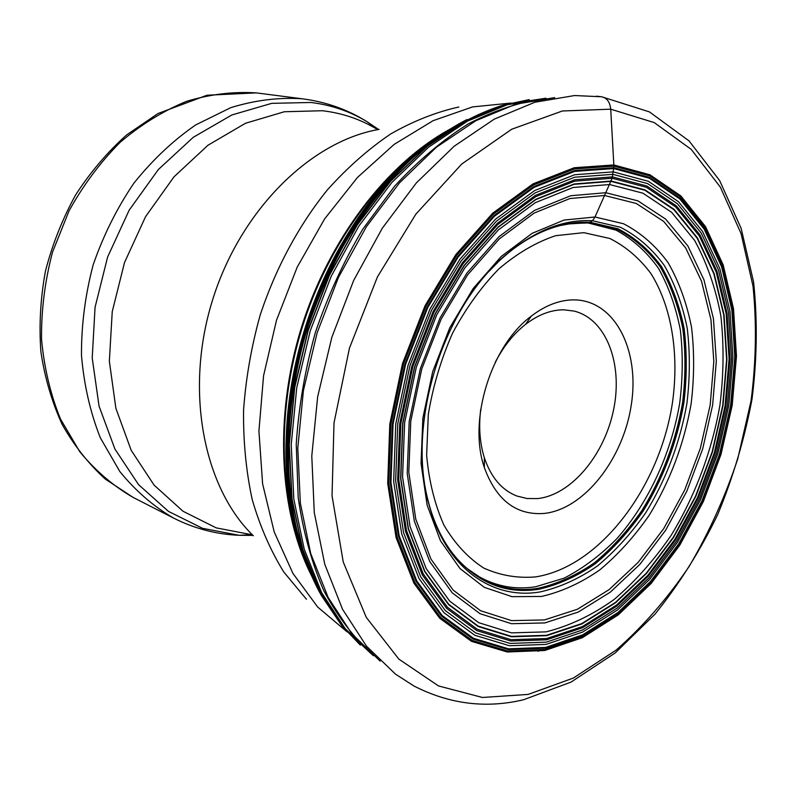 <?xml version="1.0" encoding="UTF-8"?>
<svg xmlns="http://www.w3.org/2000/svg" width="797" height="797" viewBox="0 0 797 797"><rect width="100%" height="100%" fill="white"/><g stroke="black" fill="none" stroke-linecap="round" stroke-linejoin="round"><path stroke-width="1.2" d="M586.741 223.011L570.911 223.489C574.438 222.881 579.778 222.732 586.941 223.021L574.368 223.12M467.391 568.739L479.475 576.948C496.989 586.582 515.739 589.85 535.714 586.751L564.137 578.154C582.816 568.51 600.39 555.35 616.848 538.672C648.399 502.917 670.915 454.141 679.642 403.671C682.83 378.406 683.069 353.888 680.369 330.107C675.966 307.194 668.663 286.601 658.471 268.33C646.706 251.812 632.579 239.09 616.081 230.164L588.983 223.18L594.891 223.957M588.066 223.1L588.983 223.18M437.135 527.415C444.327 543.126 453.363 555.997 464.262 566.059L464.741 566.488C486.24 585.267 510.598 592.55 537.806 588.355C557.133 584.002 575.922 575.554 594.173 563.001C611.757 548.406 627.687 530.892 641.983 510.439C662.168 477.572 675.697 441.697 682.561 402.814C685.639 377.3 685.729 352.563 682.82 328.623C678.187 305.58 670.626 284.947 660.135 266.706C648.061 250.278 633.605 237.755 616.768 229.128L589.192 222.742L592.51 220.749C564.714 219.145 536.71 229.795 508.486 252.709L501.891 258.497C442.345 311.099 408.154 421.563 427.571 498.603L429.742 507.111C446.728 568.679 492.775 600.161 540.227 591.902C559.803 587.449 578.841 578.841 597.332 566.069C615.145 551.245 631.284 533.452 645.759 512.7C666.202 479.356 679.911 442.973 686.894 403.551C690.023 377.668 690.132 352.583 687.223 328.304C682.561 304.922 674.92 283.981 664.319 265.461C652.115 248.774 637.48 236.051 620.445 227.265L592.51 220.749L594.99 216.993L623.503 223.738C640.888 232.754 655.792 245.795 668.225 262.88C679.014 281.819 686.775 303.239 691.507 327.119C694.456 351.915 694.317 377.529 691.109 403.94C683.975 444.178 669.978 481.318 649.137 515.38C634.372 536.58 617.914 554.772 599.742 569.945C580.883 583.015 561.457 591.862 541.462 596.465L512.033 596.664L484.347 587.369L459.979 568.54L440.432 540.705L427.102 505.039L421.045 463.346L422.878 418.036L432.632 371.88L449.767 327.796L473.139 288.564L501.203 256.495L532.127 233.342L563.997 220.082L594.99 216.993L612.166 178.249L646.397 187.285L675.806 207.051L699.318 235.952L716.224 272.156L726.187 313.779L729.096 358.929L725.081 405.773L714.421 452.537L697.564 497.507L675.109 539.001L647.772 575.404L616.479 605.112L582.348 626.611L546.702 638.517L511.136 639.692L477.403 629.351L447.456 607.264L423.217 573.9L406.51 530.563L398.759 479.465L400.831 423.596L412.836 366.53L434.056 312.045L463.037 263.727L497.726 224.565L535.743 196.67L574.647 181.168L612.166 178.249L613.909 166.135L610.721 109.179C609.944 101.926 606.856 97.792 601.456 96.766L574.577 95.54L534.867 102.245L494.24 119.151L454.18 146.23L416.313 182.961L382.291 228.231L353.679 280.414L331.811 337.41L317.654 396.786L311.786 456.014L314.277 512.581L324.777 564.286L342.531 609.267L366.5 646.168L395.471 674.123L413.902 685.978C449.418 704.159 486.031 708.732 523.729 699.696L571.031 682.093L615.204 652.942L655.044 614.098C679.193 584.091 700.055 550.976 717.629 514.752C733.12 477.323 744.587 438.739 752.039 399.008C757.06 359.188 757.588 320.255 753.623 282.208L741.17 228.44L719.661 180.58L689.026 140.87L649.406 111.889L601.855 96.816L596.475 96.168M544.481 513.417C516.406 515.609 496.372 500.337 484.367 467.62C467.879 420.348 490.942 345.848 531.26 316.15C545.626 305.191 560.012 299.762 574.408 299.881C614.866 300.469 639.742 349.913 631.403 404.159C623.593 458.414 584.639 508.875 544.481 513.417M545.845 649.396L537.776 651.209M495.266 362.256C503.515 346.416 513.627 333.774 525.612 324.339C538.294 314.636 551.026 309.794 563.818 309.814L574.089 311.079C606.178 318.93 622.985 363.492 613.71 409.11C604.754 454.768 571.339 495.076 537.537 498.593L526.956 498.504L516.845 496.013C501.781 490.095 490.952 477.313 484.337 457.677C479.784 443.122 478.579 426.973 480.721 409.25M567.972 223.907L589.481 222.662L617.057 229.058C633.894 237.695 648.359 250.228 660.444 266.666C670.944 284.918 678.506 305.58 683.139 328.633C686.048 352.593 685.958 377.34 682.87 402.883C676.005 441.787 662.466 477.692 642.262 510.578C627.966 531.051 612.016 548.585 594.423 563.19C576.161 575.753 557.362 584.211 538.025 588.565C509.682 592.928 484.536 584.898 462.559 564.495L462.609 564.535C484.566 584.898 509.701 592.908 538.005 588.555C557.342 584.201 576.141 575.733 594.403 563.17C611.996 548.575 627.946 531.041 642.243 510.568C662.446 477.682 675.976 441.777 682.85 402.874C685.928 377.34 686.018 352.593 683.119 328.633C678.476 305.58 670.915 284.918 660.414 266.666C648.34 250.238 633.874 237.695 617.037 229.068L589.441 222.672L567.972 223.907C551.534 226.746 535.136 233.75 518.777 244.928M554.632 97.613L515.589 104.238L475.719 120.775L436.477 147.166L399.466 182.892L366.271 226.876L338.396 277.535L317.126 332.857L303.418 390.53L297.789 448.073L300.339 503.126L310.7 553.507L328.155 597.451L351.716 633.625L380.189 661.151M545.357 98.32C520.003 101.926 494.349 110.434 468.407 123.814C442.684 139.993 418.136 160.725 394.764 186L362.804 229.177C343.736 261.296 327.936 295.677 315.403 332.329C305.042 369.649 298.646 406.948 296.235 444.218L298.217 497.896C303.219 531.958 311.766 562.931 323.851 590.816C337.689 616.519 354.057 638.018 372.936 655.323M546.015 98.25L507.191 104.766L467.57 121.084L428.607 147.156L391.875 182.463L358.949 225.94L331.323 276.031L310.272 330.745L296.733 387.77L291.224 444.706L293.834 499.181L304.195 549.073L321.609 592.599L345.081 628.444L373.434 655.752M545.855 98.26L506.842 104.258L466.952 120.198L427.67 146.04L390.6 181.278L357.365 224.834L329.5 275.134L308.3 330.127L294.721 387.491L289.301 444.736L292.11 499.45L302.79 549.462L320.603 592.978L344.503 628.664L373.315 655.662M545.726 98.26L506.703 104.228L466.803 120.138L427.501 145.971L390.42 181.198L357.166 224.754L329.291 275.055L308.08 330.058L294.501 387.432L289.082 444.686L291.911 499.41L302.611 549.422L320.444 592.938L344.374 628.614L373.205 655.582M502.558 105.314C468.746 116.073 434.783 136.685 403.202 166.473C382.699 187.893 363.9 212.181 346.805 239.339C330.954 267.822 317.664 297.948 306.935 329.709C287.847 393.977 283.602 460.935 294.143 518.777C300.599 546.852 309.625 572.356 321.241 595.289L341.574 625.376M467.062 119.52C399.825 153.701 336.523 234.019 306.845 329.679C277.286 425.379 284.14 527.415 320.314 593.606M462.32 122.031C398.201 156.63 338.317 232.893 308.658 323.801C279.169 414.759 282.407 512.939 313.649 580.306M447.775 130.598C387.641 168.725 333.355 243.264 306.526 329.579C279.896 415.964 282.576 508.127 310.661 573.561M443.929 133.089C385.081 171.485 332.269 244.809 305.968 329.41C279.877 414.071 282.028 504.401 308.887 569.327M438.529 136.715C381.604 175.589 330.994 247.16 305.46 329.251C280.145 411.411 281.471 499.061 306.486 563.29M429.483 143.191C375.945 182.722 329.051 251.254 304.843 329.061C280.863 406.938 280.833 489.966 302.671 552.839M409.588 159.38C316.17 238.662 263.11 410.047 295.408 528.242M362.356 212.151C312.922 279.737 283.642 374.321 286.253 458.016M570.911 223.489L570.273 223.578C555.609 225.72 540.874 231.23 526.07 240.126M433.837 519.345C441.02 537.806 450.584 552.849 462.549 564.475L462.34 564.276C484.367 584.859 509.592 592.958 538.045 588.584C557.372 584.231 576.171 575.763 594.442 563.2C612.036 548.595 627.986 531.061 642.292 510.598C662.486 477.702 676.025 441.797 682.899 402.883C685.978 377.35 686.068 352.593 683.168 328.633C678.526 305.58 670.964 284.918 660.464 266.666C648.379 250.228 633.924 237.685 617.077 229.058L589.481 222.662L567.295 224.027C550.637 227.025 534.05 234.288 517.522 245.815M433.299 517.901C440.422 536.75 450.006 552.112 462.061 563.997L462.35 564.296M567.295 224.027L561.198 225.272L575.673 222.801L589.78 222.552L617.396 228.958C634.253 237.606 648.718 250.148 660.813 266.606C671.313 284.878 678.885 305.56 683.527 328.643C686.426 352.623 686.337 377.389 683.248 402.953C676.374 441.897 662.825 477.841 642.611 510.767C628.295 531.25 612.335 548.804 594.721 563.419C576.44 576.002 557.621 584.48 538.274 588.844C507.42 593.546 480.571 583.773 457.727 559.524L456.82 558.508C479.814 583.534 506.982 593.655 538.314 588.883C557.671 584.52 576.49 576.052 594.771 563.469C612.385 548.844 628.345 531.29 642.661 510.797C662.885 477.861 676.434 441.917 683.318 402.963C686.396 377.399 686.496 352.623 683.587 328.633C678.954 305.55 671.383 284.868 660.872 266.596C648.788 250.138 634.312 237.586 617.446 228.938L589.83 222.532L575.055 222.851L559.803 225.621C541.9 230.293 524.346 239.718 507.141 253.894M561.198 225.272L561.058 225.312C543.295 229.705 525.831 238.811 508.675 252.619M505.507 255.259L503.515 256.983M429.842 507.29C436.198 528.381 445.463 545.756 457.637 559.424M504.68 255.976L502.1 258.248M429.304 505.378C435.481 526.787 444.646 544.481 456.771 558.448L456.82 558.508M559.803 225.621L554.363 227.115C566.677 223.22 578.652 221.626 590.268 222.333L617.924 228.759C634.811 237.416 649.296 249.989 661.41 266.477C671.921 284.788 679.502 305.5 684.145 328.623C687.044 352.643 686.954 377.459 683.856 403.073C676.962 442.086 663.393 478.08 643.149 511.066C628.813 531.589 612.823 549.183 595.19 563.828C576.879 576.43 558.039 584.918 538.652 589.302C505.178 594.353 476.676 582.637 453.134 554.144L453.134 554.144C441.727 540.027 433.199 521.517 427.571 498.603M497.467 262.701L489.029 271.339M604.584 195.494L569.955 198.523L534.179 213.058L499.34 238.871L467.62 274.865L441.149 319.129L421.772 368.941L410.774 421.115L408.801 472.262L415.775 519.166L430.958 559.096L453.085 590.029L480.551 610.711L511.584 620.624L544.431 619.927L577.446 609.247L609.147 589.611L638.267 562.274L663.722 528.62L684.653 490.155L700.324 448.412L710.187 404.986L713.813 361.509L710.964 319.667L701.519 281.202L685.629 247.867L663.652 221.407L636.295 203.474L604.584 195.494M605.83 192.715L637.939 200.864L665.634 219.085L687.861 245.944L703.92 279.737L713.445 318.72L716.314 361.091L712.628 405.115L702.635 449.09L686.765 491.35L665.595 530.314L639.822 564.406L610.353 592.131L578.253 612.066L544.819 622.935L511.535 623.712L480.063 613.72L452.198 592.809L429.732 561.486L414.31 520.999L407.207 473.428L409.2 421.523L420.358 368.563L440.034 317.993L466.903 273.092L499.101 236.579L534.448 210.428L570.722 195.733L605.83 192.715M609.595 184.525L573.113 187.494L535.345 202.657L498.484 229.805L464.88 267.822L436.806 314.666L416.253 367.457L404.617 422.749L402.575 476.905L410.037 526.488L426.196 568.6L449.657 601.087L478.708 622.676L511.455 632.868L546.045 631.872C569.447 625.984 592.091 615.214 613.999 599.583C635.05 581.571 654.108 560.152 671.164 535.315C694.994 496.272 711.731 451.59 719.88 405.534C723.736 374.799 724.065 344.942 720.867 315.941C715.616 287.956 706.839 262.741 694.546 240.286L671.582 212.271L642.91 193.173L609.595 184.525M611.07 181.387L644.843 190.234L673.893 209.671L697.126 238.134L713.863 273.829L723.726 314.895L726.625 359.457L722.67 405.703L712.159 451.879L695.512 496.272L673.316 537.238L646.317 573.153L615.414 602.442L581.71 623.613L546.543 635.299L511.455 636.385L478.21 626.123L448.711 604.275L424.861 571.339L408.423 528.61L400.821 478.26L402.874 423.237L414.699 367.038L435.59 313.39L464.123 265.8L498.274 227.195L535.723 199.668L574.059 184.336L611.07 181.387M611.239 181.039L574.169 183.977L535.763 199.33L498.255 226.906L464.033 265.57L435.461 313.251L414.52 366.999L402.684 423.287L400.622 478.409L408.243 528.849L424.701 571.648L448.601 604.634L478.16 626.502L511.455 636.783L546.593 635.687L581.82 623.971L615.573 602.761L646.516 573.422L673.565 537.457L695.781 496.431L712.458 451.969L722.989 405.723L726.944 359.407L724.045 314.775L714.172 273.64L697.415 237.885L674.152 209.382L645.062 189.895L611.239 181.039M612.415 176.874L574.667 179.783L535.524 195.345L497.268 223.399L462.36 262.801L433.189 311.408L411.82 366.241L399.755 423.665L397.673 479.894L405.484 531.31L422.31 574.896L446.709 608.44L476.855 630.636L510.787 641.007L546.573 639.802L582.408 627.797L616.729 606.158L648.18 576.271L675.657 539.679L698.232 497.956L715.178 452.756L725.888 405.743L729.932 358.65L727.023 313.261L717.021 271.398L700.025 234.985L676.394 205.905L646.835 185.99L612.415 176.874M612.853 174.334L647.622 183.599L677.48 203.773L701.32 233.192L718.466 270.004L728.538 312.294L731.467 358.142L727.372 405.683L716.543 453.144L699.447 498.783L676.653 540.914L648.927 577.885L617.167 608.091L582.517 629.979L546.304 642.153L510.14 643.428L475.829 632.997L445.324 610.612L420.627 576.729L403.571 532.675L395.651 480.681L397.733 423.805L409.937 365.703L431.556 310.232L461.074 261.067L496.411 221.237L535.116 192.904L574.697 177.213L612.853 174.334M613.252 171.873L574.697 174.732L534.687 190.533L495.555 219.135L459.819 259.384L429.962 309.087L408.094 365.175L395.75 423.934L393.668 481.438L401.708 533.99L418.973 578.502L443.969 612.704L474.813 635.269L509.502 645.749L546.035 644.414L582.597 632.081L617.575 609.934L649.625 579.429L677.599 542.099L700.593 499.57L717.848 453.523L728.777 405.623L732.921 357.634L729.982 311.358L719.83 268.659L702.556 231.459L678.496 201.711L648.369 181.288L613.252 171.873M613.74 168.575L649.306 178.189L679.811 198.951L704.149 229.137L721.614 266.846L731.855 310.103L734.814 356.956L730.6 405.534L719.542 454.001L702.077 500.616L678.825 543.664L650.511 581.471L618.073 612.395L582.657 634.86L545.626 647.413L508.596 648.838L473.418 638.287L442.106 615.473L416.721 580.844L399.158 535.743L390.968 482.434L393.06 424.094L405.573 364.458L427.77 307.542L458.096 257.112L494.369 216.316L534.08 187.355L574.657 171.395L613.74 168.575M613.839 167.719L574.627 170.528L533.89 186.538L494.03 215.589L457.617 256.524L427.182 307.134L404.906 364.269L392.343 424.124L390.251 482.683L398.48 536.172L416.114 581.441L441.608 616.171L473.029 639.055L508.337 649.625L545.497 648.17L582.647 635.558L618.183 613.013L650.711 581.979L679.104 544.052L702.436 500.875L719.95 454.121L731.048 405.504L735.272 356.777L732.313 309.774L722.042 266.367L704.528 228.53L680.12 198.234L649.525 177.392L613.839 167.719M613.909 166.135L649.814 175.898L680.588 196.899L705.126 227.404L722.73 265.481L733.051 309.136L736.02 356.418L731.766 405.414L720.608 454.3L702.994 501.313L679.542 544.74L650.99 582.896L618.273 614.118L582.537 636.813L545.158 649.525L507.769 651.019L472.232 640.419L440.582 617.426L414.898 582.487L397.125 536.939L388.816 483.102L390.919 424.143L403.561 363.88L425.987 306.367L456.641 255.419L493.313 214.214L533.452 185.004L574.448 168.924L613.909 166.135M613.879 164.959L574.238 167.739L533.044 183.868L492.705 213.197L455.844 254.582L425.04 305.769L402.495 363.571L389.793 424.134L387.701 483.371L396.059 537.467L413.942 583.215L439.755 618.293L471.565 641.376L507.271 651.996L544.829 650.482L582.378 637.69L618.263 614.885L651.109 583.524L679.771 545.218L703.323 501.612L720.996 454.41L732.204 405.324L736.478 356.139L733.509 308.668L723.148 264.823L705.484 226.567L680.847 195.923L649.944 174.802L613.879 164.959M610.721 109.179L654.267 122.608L691.218 149.378L720.368 187.165L741.061 233.571L753.016 286.163C756.761 323.512 756.104 361.768 751.033 400.951L737.733 458.962C725.121 496.93 708.922 532.775 689.126 566.478C667.497 598.437 643.209 626.283 616.26 650.023L573.372 678.048L528.142 694.416L482.434 697.475L438.499 685.938L398.879 659.139L366.261 617.346L343.248 561.995L332.04 495.844L334.003 422.908L349.445 348.159L377.429 276.908L415.845 214.174L461.742 164.033L511.714 129.234L562.383 110.982L610.721 109.179M583.822 232.654L609.874 238.502C625.804 246.522 639.513 258.238 651 273.65C671.801 307.024 679.174 353.848 672.548 402.077C659.886 486.947 600.171 566.846 535.574 576.908C517.402 578.423 500.108 575.454 483.669 568.012C468.138 557.96 454.918 543.713 444.009 525.283C434.793 504.71 429.005 481.378 426.634 455.286L428.308 414.46C432.93 386.425 441 359.367 452.507 333.276C465.727 308.509 481.169 287.059 498.822 268.938C517.273 253.247 536.212 242.168 555.639 235.693L583.822 232.654M308.309 567.922C279.259 504.362 275.712 413.364 301.983 328.175C328.444 243.035 382.779 169.96 442.654 133.936M311.886 576.4C279.179 512.541 273.74 417.21 301.286 327.956C328.982 238.751 387.322 163.166 450.395 128.955M347.213 631.971L317.704 607.075L292.947 573.451L274.218 531.948L262.612 483.889L258.925 431.087L263.568 375.736L276.489 320.284L297.161 267.224L324.598 218.936L357.474 177.452L394.196 144.357L433.1 120.686L472.521 106.928L510.937 103.062M379.123 129.393C310.88 141.029 240.315 210.039 212.42 300.449C184.356 390.799 203.594 487.615 253.326 535.773M306.466 599.274L283.792 572.017C270.621 550.727 260.101 526.628 252.25 499.719C246.124 471.495 243.224 441.707 243.553 410.365C245.805 378.565 251.334 346.844 260.141 315.223C275.553 268.469 298.686 225.491 327.328 189.945C347.253 167.729 368.383 149.059 390.709 133.946C413.384 121.034 436.089 112.058 458.843 107.017M378.605 129.493L367.208 121.802L377.29 129.413C360.593 119.281 342.302 113.054 322.416 110.733L284.31 111.749L245.476 123.276L207.967 145.243L173.965 176.874L145.552 216.684L124.531 262.492L112.238 311.637L109.348 361.2L115.874 408.283L131.176 450.285L154.07 485.094L182.991 511.236L216.176 527.863L251.832 534.717L250.238 532.625M303.488 98.958L301.664 98.738C278.452 97.274 254.831 100.243 230.811 107.645L195.693 124.93C173.088 140.541 152.496 159.948 133.916 183.151C116.94 208.176 103.361 235.404 93.169 264.843C85.219 294.95 81.324 325.086 81.473 355.273C83.964 384.831 90.26 412.338 100.332 437.802L119.859 471.575C135.679 491.002 153.642 506.533 173.726 518.15L133.079 497.388C113.244 485.951 95.501 470.768 79.849 451.839L60.492 419.053C50.47 394.395 44.154 367.806 41.544 339.293C41.225 310.192 44.881 281.162 52.502 252.201L69.03 210.906C83.346 185.034 100.402 162.15 120.198 142.264C141.139 124.511 163.305 110.853 186.687 101.289C210.278 94.215 233.521 91.426 256.415 92.9L303.488 98.958C326.67 102.096 347.9 109.707 367.208 121.802C350.072 111.371 331.283 104.935 310.86 102.474L271.717 103.351L231.817 114.977L193.273 137.303L158.334 169.552L129.164 210.189L107.615 257.013L95.062 307.273L92.213 357.973L99.057 406.131L114.927 449.07L138.578 484.656L168.406 511.355L202.568 528.321L239.2 535.305L252.948 535.395M529.208 99.615L502.628 105.294M360.344 645.132L341.624 625.436M484.785 579.648L479.475 576.948M478.668 576.49C471.754 572.216 467.112 568.889 464.741 566.488M570.273 223.578L568.052 223.897M464.262 566.059L462.609 564.535M462.061 563.997L457.727 559.524M561.058 225.312L559.873 225.601M456.771 558.448L453.134 554.144M554.363 227.115C536.979 232.316 519.485 242.776 501.891 258.497M508.486 252.709C443.052 303.617 404.507 428.128 429.742 507.111M251.832 534.717L239.2 535.305C216.445 534.379 194.627 528.66 173.726 518.15M133.079 497.388L105.373 479.136C88.507 463.794 74.101 445.553 62.156 424.422C51.865 401.917 44.771 377.648 40.876 351.636C38.953 325.007 40.478 298.138 45.469 271.03C52.403 244.261 62.465 218.876 75.645 194.896C90.39 172.152 107.386 152.157 126.613 134.932L158.045 113.493L207.001 95.232L256.335 92.89M484.337 457.677L484.367 467.62M525.612 324.339L531.26 316.15"/></g></svg>
